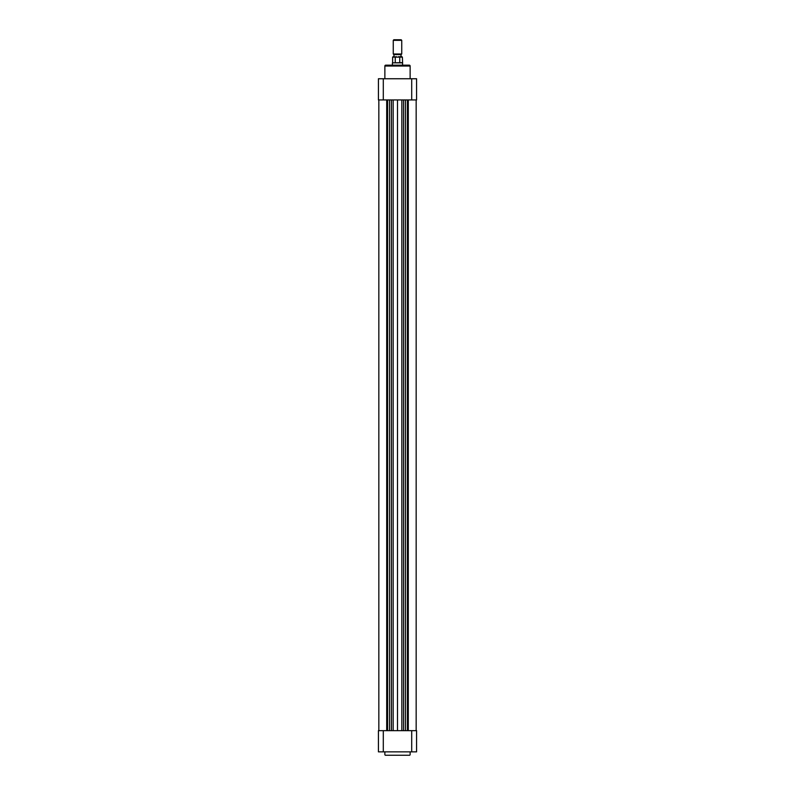 <?xml version="1.0" encoding="UTF-8"?>
<svg xmlns="http://www.w3.org/2000/svg" width="795" height="795" viewBox="0 0 795 795"><rect width="100%" height="100%" fill="white"/><g stroke="black" fill="none" stroke-linecap="round" stroke-linejoin="round"><path stroke-width="1.19" d="M409.703 755.25L385.297 755.25M384.869 751.861L384.869 754.823M410.131 751.861L410.131 754.823M411.701 730.665L416.57 730.665L416.57 751.861L411.701 751.861L411.701 730.665L383.299 730.665L383.299 751.861L411.701 751.861M383.299 751.861L378.43 751.861L378.43 730.665L383.299 730.665M385.714 65.18L409.286 65.18A0.845 0.845 0 0 1 410.131 66.035L384.869 66.035A0.845 0.845 0 0 1 385.714 65.18M410.131 78.745L410.131 66.035M384.869 78.745L384.869 66.035M383.299 99.941L378.43 99.941L378.43 78.745L383.299 78.745L383.299 99.941L411.701 99.941L411.701 78.745L383.299 78.745M411.701 78.745L416.57 78.745L416.57 99.941L411.701 99.941M403.015 65.18L391.985 65.18M393.853 39.75L401.147 39.75L401.743 40.346L393.257 40.346L393.853 39.75M401.743 53.99L401.147 54.587L393.853 54.587L393.257 53.99L401.743 53.99L401.743 40.346M392.412 65.18L392.412 62.855L402.588 62.855L402.379 57.131L399.756 57.131L399.756 62.636L399.756 57.131L392.621 57.131L396.447 56.703M392.412 62.855L402.379 62.636M398.553 56.703L401.952 56.703L401.018 56.703L401.018 54.587M393.982 54.587L393.982 56.703L393.048 56.703M395.244 62.636L395.244 57.131M378.837 730.665L378.837 99.941M408.292 730.665L408.292 99.941L408.292 730.665M407.388 730.665L407.388 99.941M397.5 730.665L397.5 99.941M387.612 730.665L387.612 99.941M386.708 730.665L386.708 99.941M405.43 730.665L405.43 99.941M403.572 730.665L403.572 99.941M401.833 730.665L401.833 99.941M393.167 730.665L393.167 99.941M391.428 730.665L391.428 99.941M389.57 730.665L389.57 99.941M393.257 53.99L393.257 40.346M392.621 62.636L392.621 57.131M402.588 65.18L402.588 62.855M416.163 730.665L416.163 99.941"/></g></svg>
